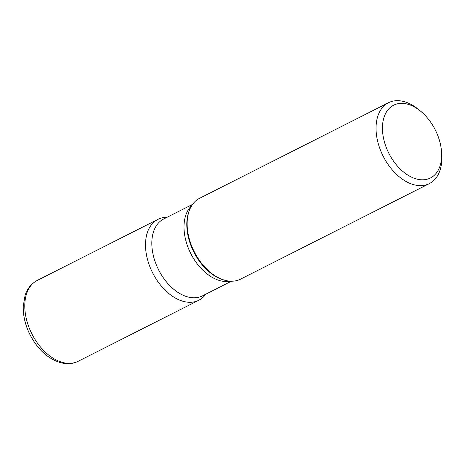 <?xml version="1.0" encoding="UTF-8"?>
<svg xmlns="http://www.w3.org/2000/svg" width="465" height="465" viewBox="0 0 465 465"><rect width="100%" height="100%" fill="white"/><g stroke="black" fill="none" stroke-linecap="round" stroke-linejoin="round"><path stroke-width="0.7" d="M388.537 152.677A40.781 25.994 63.2 0 0 422.592 179.81A40.781 25.994 63.2 0 0 441.581 152.311A40.781 25.994 63.2 0 0 435.566 130.479A40.781 25.994 63.2 0 0 420.895 111.426A40.781 25.994 63.2 0 0 387.787 110.054A40.781 25.994 63.2 0 0 388.537 152.677M388.478 102.719L199.584 198.293A45.314 28.882 63.2 0 0 189.755 209.43A45.314 28.882 63.2 0 0 193.911 251.059A45.314 28.882 63.2 0 0 225.705 280.476A45.314 28.882 63.2 0 0 240.504 279.157L429.393 183.588A45.314 28.882 -116.8 0 1 382.811 155.484A45.314 28.882 -116.8 0 1 388.473 102.724A45.314 28.882 -116.8 0 1 418.762 109.653L420.895 111.426M441.581 152.311L441.75 155.083A45.314 28.882 -116.8 0 1 429.398 183.582M158.396 219.143A45.314 28.882 -116.8 0 1 167.011 217.312A45.314 28.882 -116.8 0 0 158.396 219.143A45.314 28.882 -116.8 0 0 155.973 278.733A45.314 28.882 -116.8 0 0 205.879 294.136A45.314 28.882 -116.8 0 1 198.875 300.216A45.314 28.882 -116.8 0 1 152.276 272.13A45.314 28.882 -116.8 0 1 157.943 219.364A45.314 28.882 -116.8 0 1 158.396 219.143M189.563 209.907A44.564 28.406 63.2 0 0 189.365 210.366A44.564 28.406 63.2 0 0 193.452 251.309A44.564 28.406 63.2 0 0 224.717 280.238L225.699 280.476M163.633 219.021A43.047 27.441 63.2 0 0 158.251 269.148A43.047 27.441 63.2 0 0 202.513 295.839M230.001 281.156A43.047 27.441 -116.8 0 1 190.435 252.861A43.047 27.441 -116.8 0 1 191.76 205.571M78.137 361.305C74.551 363.095 70.686 363.886 66.542 363.682L61.799 363.026C48.389 359.311 37.7 349.692 29.737 334.166C25.186 324.808 23.023 315.491 23.25 306.214L25.052 295.49C26.429 290.985 29.69 284.51 37.223 280.442A45.314 28.882 63.2 0 0 31.55 333.207A45.314 28.882 63.2 0 0 78.143 361.305L198.857 300.227M189.365 210.366L189.755 209.43M202.507 295.845L231.425 281.209M163.639 219.021L192.556 204.391M37.223 280.442L157.943 219.364"/></g></svg>
